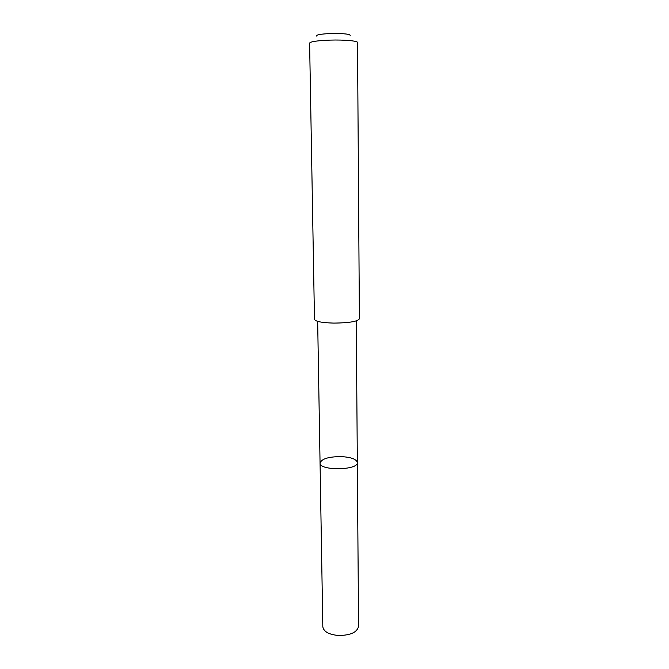 <?xml version="1.0" encoding="UTF-8"?>
<svg xmlns="http://www.w3.org/2000/svg" width="669" height="669" viewBox="0 0 669 669"><rect width="100%" height="100%" fill="white"/><g stroke="black" fill="none" stroke-linecap="round" stroke-linejoin="round"><path stroke-width="1" d="M341.098 456.593C351.024 457.17 356.435 459.151 357.33 462.547C358.459 470.458 319.121 470.934 320.058 462.998C321.597 458.809 328.604 456.676 341.098 456.593M322.818 626.736C323.612 631.595 328.78 634.513 338.33 635.491C350.464 635.408 357.213 632.347 358.567 626.301L357.33 462.547C358.459 470.458 319.121 470.934 320.058 462.998L322.818 626.736M333.864 323.102C349.151 322.943 357.664 321.505 359.395 318.804L357.514 42.498C357.94 40.909 344.234 39.672 330.185 40.107C317.374 40.6 310.516 41.595 309.605 43.084L314.48 319.356C315.4 321.505 321.856 322.759 333.864 323.102M316.847 36.218C315.534 34.888 320.284 33.985 331.088 33.509C344.635 33.4 350.974 34.161 350.113 35.808M317.666 321.371L320.058 462.998M356.259 320.903L357.33 462.547"/></g></svg>
